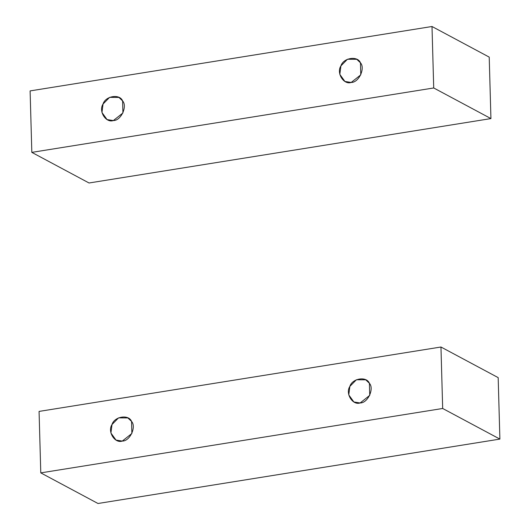 <?xml version="1.0" encoding="UTF-8"?>
<svg xmlns="http://www.w3.org/2000/svg" width="530" height="530" viewBox="0 0 530 530"><rect width="100%" height="100%" fill="white"/><g stroke="black" fill="none" stroke-linecap="round" stroke-linejoin="round"><path stroke-width="0.79" d="M360.135 402.959L369.735 395.36L369.397 383.283L365.726 379.811L356.405 379.758L349.86 386.416L348.773 394.896L353.868 401.965L360.135 402.959C352.649 405.616 345.103 393.459 349.86 386.416C352.238 378.301 366.588 375.995 369.397 383.283C374.505 388.748 367.701 403.204 360.135 402.959M122.278 441.079L131.877 433.474L131.539 421.403L127.869 417.932L118.548 417.878L112.009 424.53L110.922 433.01L116.017 440.079L122.278 441.079C114.791 443.736 107.245 431.579 112.009 424.53C114.381 416.414 128.737 414.115 131.539 421.403C136.647 426.862 129.843 441.324 122.278 441.079M97.997 503.5L40.784 472.886L39.068 411.412L440.96 347.011L442.676 408.478L499.889 439.092L498.173 377.625L440.96 347.011L498.173 377.625L499.889 439.092L442.676 408.478L40.784 472.886L97.997 503.5L499.889 439.092L97.997 503.5M440.96 347.011L39.068 411.412L40.784 472.886L442.676 408.478L440.96 347.011M113.327 120.568L122.927 112.969L122.589 100.892L118.919 97.421L109.597 97.368L103.052 104.026L101.965 112.506L107.06 119.568L113.327 120.568C105.841 123.225 98.295 111.068 103.052 104.026C105.43 95.903 119.78 93.605 122.589 100.892C127.697 106.358 120.893 120.814 113.327 120.568M351.178 82.455L360.778 74.849L360.44 62.779L356.769 59.3L347.448 59.254L340.909 65.906L339.823 74.385L344.917 81.454L351.178 82.455C343.698 85.105 336.146 72.948 340.909 65.906C343.281 57.79 357.637 55.484 360.44 62.779C365.554 68.237 358.75 82.693 351.178 82.455M89.04 182.989L31.826 152.375L30.111 90.908L432.003 26.5L433.719 87.967L490.932 118.587L489.216 57.114L432.003 26.5L489.216 57.114L490.932 118.587L433.719 87.967L31.826 152.375L89.04 182.989L490.932 118.587L89.04 182.989M432.003 26.5L30.111 90.908L31.826 152.375L433.719 87.967L432.003 26.5"/></g></svg>
